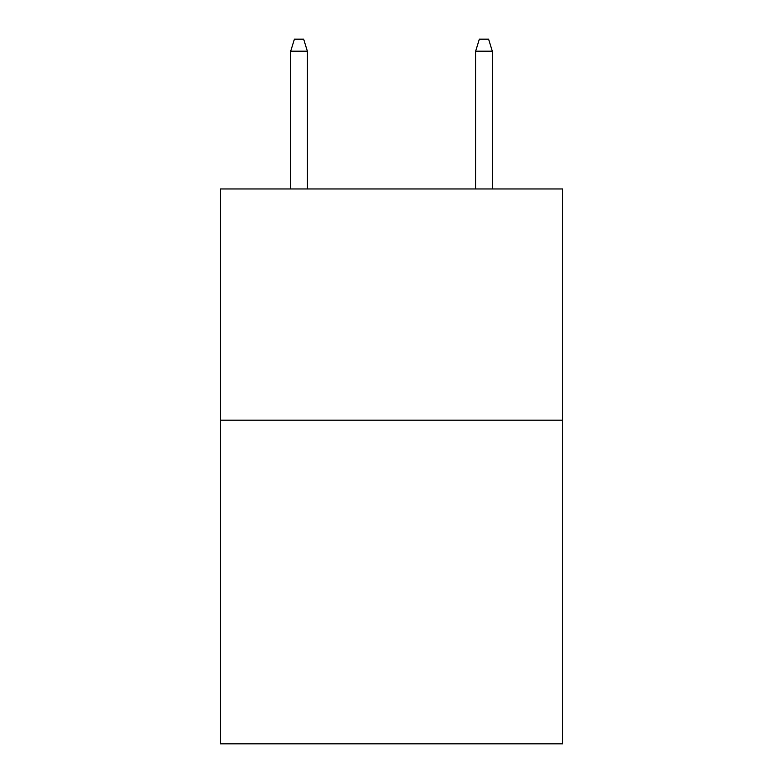 <?xml version="1.0" encoding="UTF-8"?>
<svg xmlns="http://www.w3.org/2000/svg" width="783" height="783" viewBox="0 0 783 783"><rect width="100%" height="100%" fill="white"/><g stroke="black" fill="none" stroke-linecap="round" stroke-linejoin="round"><path stroke-width="1.17" d="M562.585 420.168L562.585 743.85L220.415 743.85L220.415 188.967L562.585 188.967L562.585 420.168L220.415 420.168M307.347 188.967L307.347 51.169L290.699 51.169L290.699 188.967M290.699 51.169L294.398 39.15L303.647 39.15L307.347 51.169M475.653 51.169L479.353 39.15L488.602 39.15L492.301 51.169L475.653 51.169L475.653 188.967M492.301 51.169L492.301 188.967"/></g></svg>
